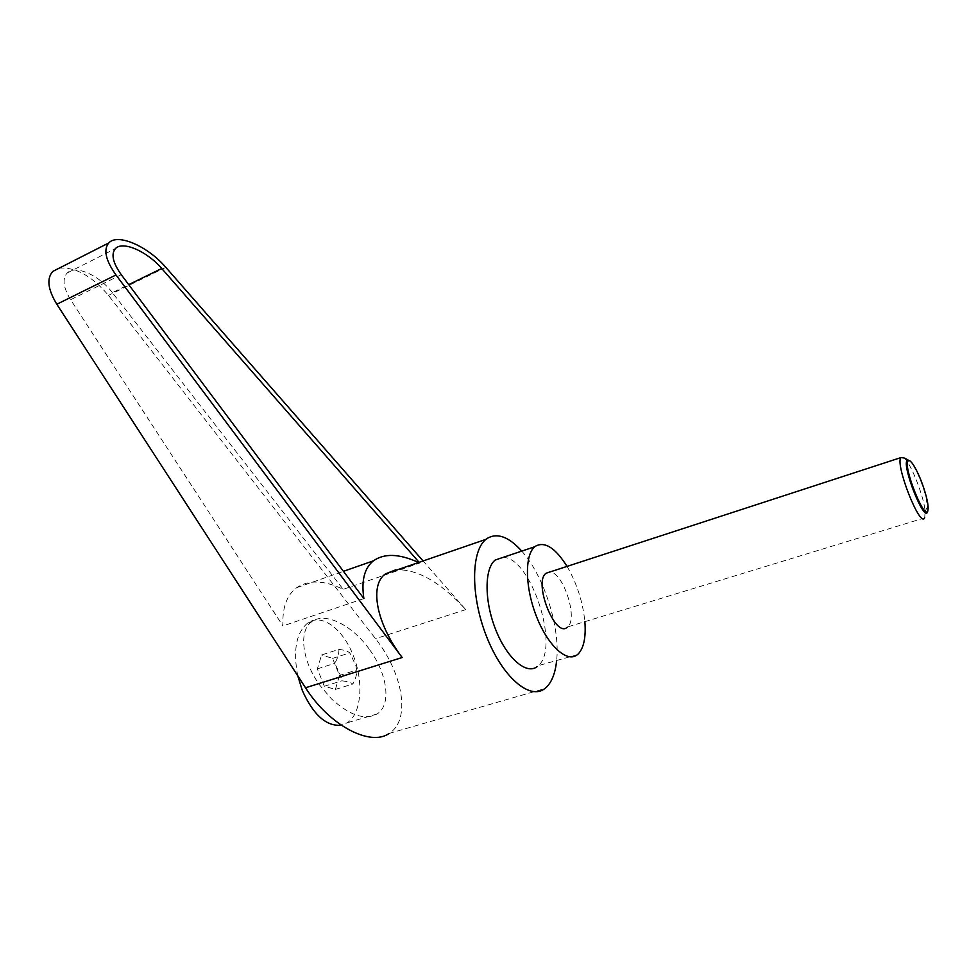 <?xml version="1.0" encoding="UTF-8"?>
<svg xmlns="http://www.w3.org/2000/svg" width="977" height="977" viewBox="0 0 977 977"><rect width="100%" height="100%" fill="white"/><g stroke="black" fill="none" stroke-linecap="round" stroke-linejoin="round"><path stroke-width="0.73" stroke-dasharray="4.88 3.66" d="M924.596 517.908L567.661 626.916C578.494 618.49 562.886 571.289 549.587 572.034M907.853 459.776L909.807 460.717L913.996 466.444C918.82 475.115 922.801 485.227 925.94 496.78L927.918 510.36M297.729 675.766C292.905 650.181 296.239 632.595 307.755 622.996C321.457 612.909 342.842 628.687 353.039 654.981C363.994 681.287 361.588 714.04 347.091 722.846L341.291 725.215M369.611 649.693C387.478 673.959 391.704 705.076 377.073 713.979C364.885 720.476 349.693 715.457 331.496 698.921L319.711 685.121C301.624 660.232 298.535 630.104 312.005 621.567C325.329 611.602 352.587 625.402 369.611 649.693M338.897 649.375C339.117 653.479 337.749 658.119 334.793 663.322L341.034 676.548L341.828 680.81C347.104 681.409 350.767 682.483 352.819 684.022C355.701 678.832 356.996 674.167 356.715 670.027L355.933 665.838L349.815 652.868C347.775 651.219 344.136 650.047 338.897 649.375L321.592 654.969L317.354 668.879L324.34 686.257L335.429 689.396L339.471 675.437L332.62 658.376L321.592 654.969M521.767 551.113C543.835 575.612 560.432 627.332 556.609 660.855M59.157 268.162C75.449 266.88 91.887 275.941 108.471 295.372L375.534 638.702C401.669 671.455 410.596 716.361 391.692 731.553L389.2 733.397L544.775 688.614M422.723 560.542L465.736 609.624C440.639 582.207 417.35 568.919 395.88 569.774M567.039 566.391C576.943 583.513 582.89 601.991 584.881 621.824M502.85 557.464C530.352 556.108 560.566 647.25 538.339 665.642L577.334 654.712M112.355 292.624C99.312 275.27 75.339 264.498 67.242 272.949C62.113 278.689 63.236 287.617 70.613 299.719L282.939 625.927C282.158 607.841 286.725 595.103 296.642 587.702C308.793 579.617 324.315 580.167 343.22 589.339L112.355 292.624L128.708 284.637M418.742 561.909L419.731 563.045L343.22 589.339M363.871 598.583L282.939 625.927M419.731 563.045L417.924 562.19M339.471 675.437L356.715 670.027M335.429 689.396L352.819 684.022M332.62 658.376L349.815 652.868M324.34 686.257L341.828 680.81M317.354 668.879L334.793 663.322M924.731 517.676L925.097 511.13C923.863 496.255 910.967 463.513 904.165 457.981M465.736 609.624L375.534 638.702M121.27 274.696L70.613 299.719M165.821 267.356L108.471 295.372M914.68 466.982L913.996 466.444M377.073 713.979L347.091 722.846M67.242 272.949L115.396 248.622M296.642 587.702L343.452 571.313M312.005 621.567L307.755 622.996M927.82 506.452L925.097 511.13"/><path stroke-width="1.47" d="M907.853 459.776L904.165 457.981L900.843 457.615C895.042 464.6 920.09 528.215 924.596 517.908L924.731 517.676M927.918 510.36L927.515 512.033C924.059 521.95 902.003 466.347 907.035 460.375L909.807 460.717M549.587 572.034L546.07 573.23C532.966 582.072 555.327 638.824 567.332 627.197M927.723 510.91C928.602 508.638 928.089 503.741 926.196 496.231C923.167 485.08 919.333 475.335 914.68 466.982C911.407 461.486 909.184 459.532 907.975 461.132C903.151 466.908 924.389 520.436 927.723 510.91M341.291 725.215C326.355 726.546 313.373 714.993 302.345 690.544L297.729 675.766M556.609 660.855C555.363 672.701 552.103 681.36 546.815 686.843L544.775 688.614C529.839 700.46 502.447 677.146 486.558 636.515C470.487 596.031 470.938 550.93 485.972 539.328L487.376 538.29C497.427 532.538 508.895 536.813 521.767 551.113M395.88 569.774L385.414 573.914C369.379 584.942 375.998 623.094 402.17 657.521L305.52 687.771L56.825 304.25C47.812 289.412 46.493 278.457 52.831 271.386L59.157 268.162M584.881 621.824C586.017 637.126 583.855 647.775 578.396 653.784L577.334 654.712C567.161 663.2 547.987 645.931 536.544 616.646C524.954 587.47 524.515 554.924 534.798 546.729L535.408 546.253C544.775 541.075 555.327 547.779 567.039 566.391M537.216 666.583C526.456 675.168 506.892 658.327 495.608 629.444C484.177 600.66 484.384 568.345 495.241 560.016L502.85 557.464M417.924 562.19C399.043 553.666 384.217 553.214 373.446 560.822C364.397 568.016 361.197 580.607 363.871 598.583L121.27 274.696C112.844 262.801 110.889 254.118 115.396 248.622C122.589 240.55 147.209 251.407 161.73 268.492L418.742 561.909M422.723 560.542L165.821 267.356C147.991 246.375 117.667 232.941 108.777 242.931C103.244 249.672 105.65 260.346 115.982 274.964L402.17 657.521M389.2 733.397C370.43 746.941 329.273 725.447 305.52 687.771M161.73 268.492L128.708 284.637M115.982 274.964L56.825 304.25M900.843 457.615L546.07 573.23M343.452 571.313L373.446 560.822M52.831 271.386L108.777 242.931M495.241 560.016L534.798 546.729M385.414 573.914L485.972 539.328"/></g></svg>
